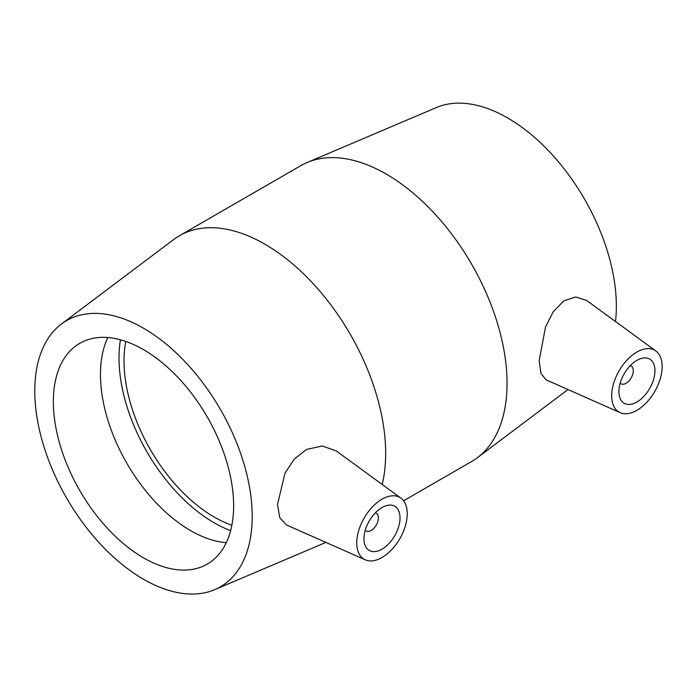 <?xml version="1.0" encoding="UTF-8"?>
<svg xmlns="http://www.w3.org/2000/svg" width="697" height="697" viewBox="0 0 697 697"><rect width="100%" height="100%" fill="white"/><g stroke="black" fill="none" stroke-linecap="round" stroke-linejoin="round"><path stroke-width="1.05" d="M375.3 512.896A10.202 5.89 -60 0 1 376.284 513.271A10.202 5.89 -60 0 1 378.393 517.941A10.202 5.89 -60 0 1 373.94 528.204A10.202 5.89 -60 0 1 366.082 530.94A10.202 5.89 -60 0 1 365.263 530.278M400.026 517.941A25.493 14.715 -60 0 1 388.9 543.599A25.493 14.715 -60 0 1 369.253 550.43A25.493 14.715 -60 0 1 369.253 520.99A25.493 14.715 -60 0 1 394.746 506.275A25.493 14.715 -60 0 1 400.026 517.941M630.21 365.725A10.202 5.89 -60 0 1 631.194 366.099A10.202 5.89 -60 0 1 631.194 377.879A10.202 5.89 -60 0 1 620.992 383.768A10.202 5.89 -60 0 1 620.173 383.106M618.884 391.583A25.493 14.715 -60 0 1 630.01 365.934A25.493 14.715 -60 0 1 649.656 359.103A25.493 14.715 -60 0 1 649.656 388.543A25.493 14.715 -60 0 1 624.163 403.258A25.493 14.715 -60 0 1 618.884 391.583M662.15 366.605A35.695 20.605 -60 0 1 647.286 401.76A35.695 20.605 -60 0 1 620.199 412.668A35.695 20.605 -60 0 1 613.473 383.908A35.695 20.605 -60 0 1 637.825 351.532A35.695 20.605 -60 0 1 655.825 350.966A35.695 20.605 -60 0 1 662.15 366.605M381.085 499.749A35.695 20.605 120 0 0 356.759 542.919A35.695 20.605 120 0 0 365.289 559.839A35.695 20.605 120 0 0 399.843 538.659A35.695 20.605 120 0 0 400.914 498.137A35.695 20.605 120 0 0 381.085 499.749M365.289 559.839L286.598 525.015L279.793 517.74L277.493 504.523L284.995 473.185L294.247 459.079L306.497 449.452L322.31 446.002L336.189 450.898M620.199 412.668L546.065 379.856L540.933 373.435L539.19 360.637L545.49 327.076L553.252 311.69L563.699 300.956L575.713 296.966L586.586 300.424L655.825 350.966M382.209 484.485A170.817 98.626 -120 0 0 385.668 453.381A170.817 98.626 -120 0 0 311.097 281.475A170.817 98.626 -120 0 0 179.469 235.708A170.817 98.626 -120 0 0 173.675 239.541L61.406 324.035A153.732 88.763 -120 0 0 66.624 498.102A153.732 88.763 -120 0 0 214.754 589.653A153.732 88.763 -120 0 0 252.201 516.486A153.732 88.763 -120 0 0 181.534 358.101A153.732 88.763 -120 0 0 61.406 324.035M403.589 500.794L471.669 461.492A170.817 98.626 -120 0 0 477.471 457.659A170.817 98.626 -120 0 0 507.05 383.298A170.817 98.626 -120 0 0 436.392 215.6A170.817 98.626 -120 0 0 307.081 162.523A170.817 98.626 -120 0 0 300.86 165.625L179.469 235.708M233.626 505.769A127.473 73.594 -120 0 0 177.988 377.478A127.473 73.594 -120 0 0 79.754 343.325A127.473 73.594 -120 0 0 53.355 401.681A127.473 73.594 -120 0 0 108.993 529.973A127.473 73.594 -120 0 0 207.227 564.126A127.473 73.594 -120 0 0 233.626 505.769M107.826 337.54A127.473 73.594 -120 0 0 100.464 374.481A127.473 73.594 -120 0 0 226.272 542.702M120.45 339.796A134.556 77.689 -120 0 0 119.013 357.988A134.556 77.689 -120 0 0 230.637 530.644M125.774 341.443A127.473 73.594 -120 0 0 124.022 360.88A127.473 73.594 -120 0 0 231.874 525.207M615.495 321.526A153.732 88.763 -120 0 0 616.357 306.236A153.732 88.763 -120 0 0 552.765 155.318A153.732 88.763 -120 0 0 436.383 107.547L307.081 162.523M365.219 530.434L366.082 530.94M375.413 512.774L376.284 513.271M631.194 366.099L630.323 365.603M620.992 383.768L620.13 383.263M400.914 498.137L336.189 450.889M214.754 589.653L325.891 542.405M567.968 389.553L477.471 457.659"/></g></svg>
